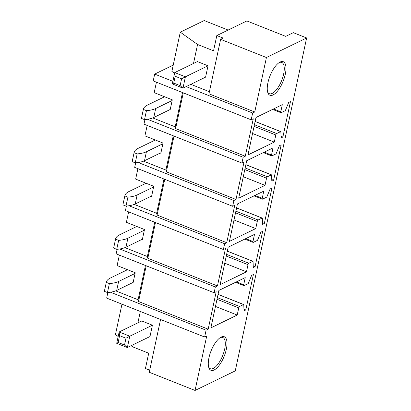 <?xml version="1.0" encoding="UTF-8"?>
<svg xmlns="http://www.w3.org/2000/svg" width="411" height="411" viewBox="0 0 411 411"><rect width="100%" height="100%" fill="white"/><g stroke="black" fill="none" stroke-linecap="round" stroke-linejoin="round"><path stroke-width="0.62" d="M266.42 57.53L220.63 39.343L223.204 38.089L216.818 35.557L246.857 20.935L285.722 36.368L293.32 32.669L306.632 37.956L266.42 57.53L254.743 111.992L252.647 113.015L186.152 86.608M172.877 81.332L154.68 74.108L153.221 80.916L251.188 119.822L252.647 113.015M251.188 119.822L253.284 118.8L245.259 156.247L243.163 157.264L241.92 163.054L143.953 124.148L144.929 119.596M243.163 157.264L147.513 119.282M241.92 163.054L244.016 162.037L235.986 199.479L233.895 200.501L232.652 206.286L134.685 167.38L135.661 162.828M233.895 200.501L138.245 162.515M232.652 206.286L234.748 205.269L226.718 242.711L224.627 243.733L223.384 249.518L125.417 210.612L126.393 206.06M224.627 243.733L128.977 205.747M223.384 249.518L225.48 248.501L217.45 285.943L215.359 286.965L214.116 292.75L116.149 253.844L117.125 249.292M215.359 286.965L119.709 248.979M214.116 292.75L216.212 291.733L208.182 329.175L206.091 330.197L204.632 337.005L106.665 298.098L107.857 292.524M206.091 330.197L110.441 292.211M306.632 37.956L235.262 370.881L195.05 390.45L206.723 335.982L204.632 337.005M211.722 349.355A18.058 7.079 111.7 0 0 208.814 367.604A18.058 7.079 111.7 0 0 223.574 357.719A18.058 7.079 111.7 0 0 226.882 341.305A18.058 7.079 111.7 0 0 220.871 337.236A18.058 7.079 111.7 0 0 211.722 349.355M252.816 261.314L248.85 263.245A1.243 0.488 111.7 0 0 248.008 264.669A1.243 0.488 111.7 0 0 247.982 264.782L246.477 271.82L220.147 284.633L228.172 247.186L254.501 234.373L252.971 241.524A1.243 0.488 111.7 0 0 253.109 242.387A1.243 0.488 111.7 0 0 253.325 242.367L257.296 240.435A0.745 0.293 111.7 0 0 257.702 239.88L260.867 232.189L262.66 231.316L255.072 266.718L253.279 267.592L253.058 261.545A0.745 0.293 111.7 0 0 252.95 261.298A0.745 0.293 111.7 0 0 252.816 261.314L227.314 251.183M243.548 304.546L239.582 306.478A1.243 0.488 111.7 0 0 238.74 307.901A1.243 0.488 111.7 0 0 238.714 308.014L237.209 315.052L210.879 327.865L218.904 290.418L245.233 277.605L243.702 284.756A1.243 0.488 111.7 0 0 243.841 285.619A1.243 0.488 111.7 0 0 244.057 285.599L248.028 283.667A0.745 0.293 111.7 0 0 248.434 283.112L251.599 275.421L253.392 274.548L245.804 309.951L244.011 310.824L243.79 304.777A0.745 0.293 111.7 0 0 243.682 304.53A0.745 0.293 111.7 0 0 243.548 304.546L218.046 294.415M262.09 218.082L258.118 220.013A1.243 0.488 111.7 0 0 257.276 221.437A1.243 0.488 111.7 0 0 257.25 221.55L255.745 228.588L229.415 241.401L237.44 203.954L263.77 191.141L262.239 198.292A1.243 0.488 111.7 0 0 262.377 199.155A1.243 0.488 111.7 0 0 262.593 199.135L266.564 197.203A0.745 0.293 111.7 0 0 266.97 196.648L270.135 188.957L271.928 188.084L264.34 223.486L262.547 224.36L262.326 218.313A0.745 0.293 111.7 0 0 262.218 218.066A0.745 0.293 111.7 0 0 262.09 218.082L236.582 207.951M266.549 178.204A1.243 0.488 111.7 0 0 266.518 178.317L265.013 185.356L238.683 198.169L246.708 160.722L273.038 147.909L271.507 155.06A1.243 0.488 111.7 0 0 271.645 155.923A1.243 0.488 111.7 0 0 271.861 155.903L275.832 153.971A0.745 0.293 111.7 0 0 276.243 153.416L279.403 145.725L281.196 144.852L273.608 180.254L271.815 181.128L271.594 175.081A0.745 0.293 111.7 0 0 271.486 174.834A0.745 0.293 111.7 0 0 271.358 174.85L245.85 164.719M244.812 169.573L266.544 178.204A1.243 0.488 111.7 0 1 267.386 176.781L271.358 174.85M273.531 108.951L280.775 111.828L282.306 104.677L255.976 117.489L247.951 154.937L274.281 142.124L275.786 135.085A1.243 0.488 111.7 0 1 275.817 134.972A1.243 0.488 111.7 0 1 276.654 133.549L280.626 131.618A0.745 0.293 111.7 0 1 280.754 131.602A0.745 0.293 111.7 0 1 280.862 131.849L281.083 137.896L282.876 137.022L281.021 136.288M280.775 111.828A1.243 0.488 111.7 0 0 280.913 112.691A1.243 0.488 111.7 0 0 281.129 112.671L285.1 110.739A0.745 0.293 111.7 0 0 285.511 110.184L288.671 102.493L290.464 101.62L282.876 137.022M267.309 90.076A18.058 7.079 111.7 0 0 267.777 92.552A18.058 7.079 111.7 0 0 278.715 89.521A18.058 7.079 111.7 0 0 285.917 66.89A18.058 7.079 111.7 0 0 279.84 62.184A18.058 7.079 111.7 0 0 267.309 90.076M154.68 74.108L173.231 65.082M254.743 111.992L208.952 93.811L220.63 39.343M209.405 91.715L190.822 84.332M174.593 73.317L171.88 71.386L180.285 32.181L197.573 44.475L193.504 63.453M156.432 82.19L154.192 92.639L172.296 99.827L170.108 110.04L169.532 109.814M151.998 102.884L154.849 101.496M152.758 117.926L175.173 126.829L175.615 128.592L183.275 92.85M175.173 126.829L182.52 92.552M245.259 156.247L175.615 128.592M274.281 142.124L252.549 133.493M147.164 125.422L144.924 135.871L163.028 143.059L160.84 153.272L160.264 153.046M142.73 146.116L145.581 144.729M143.49 161.158L165.905 170.062L166.347 171.824L174.007 136.082M165.905 170.062L173.252 135.784M235.986 199.479L166.347 171.824M265.013 185.356L243.281 176.725M273.608 180.254L271.753 179.52M137.896 168.654L135.656 179.104L153.76 186.291L151.572 196.504L150.996 196.278M133.462 189.348L136.313 187.961M134.222 204.39L156.637 213.294L157.079 215.056L164.739 179.314M156.637 213.294L163.984 179.016M226.718 242.711L157.079 215.056M255.745 228.588L234.008 219.957M264.34 223.486L262.485 222.752M128.628 211.886L126.388 222.336L144.492 229.523L142.304 239.736L141.728 239.51M124.194 232.58L127.045 231.193M124.954 247.622L147.369 256.526L147.811 258.288L155.471 222.546M147.369 256.526L154.716 222.248M217.45 285.943L147.811 258.288M246.477 271.82L224.74 263.189M255.072 266.718L253.217 265.984M119.36 255.118L117.12 265.568L135.224 272.76L133.036 282.968L132.46 282.742M114.926 275.812L117.777 274.425M115.686 290.854L138.101 299.758L138.543 301.52L146.203 265.778M138.101 299.758L145.448 265.48M208.182 329.175L138.543 301.52M237.209 315.052L215.472 306.421M245.804 309.951L243.949 309.216M228.115 30.054L204.185 20.55L180.285 32.181M216.818 35.557L213.545 50.815L197.573 44.475M267.571 91.807A16.815 6.591 111.7 0 0 269.344 93.687A16.815 6.591 111.7 0 0 279.316 85.462A16.815 6.591 111.7 0 0 284.212 67.265A16.815 6.591 111.7 0 0 281.756 62.436A16.815 6.591 111.7 0 0 279.177 62.59M160.567 319.506L149.26 372.268L195.05 390.45M149.707 370.172L145.443 368.477L148.715 353.213L132.743 346.874L131.119 345.718M121.969 304.176L115.455 334.58L118.168 336.511M140.331 311.471L137.891 322.846M133.205 344.701L132.743 346.874M220.209 337.642A16.815 6.591 -68.3 0 1 222.788 337.488A16.815 6.591 -68.3 0 1 222.099 357.005A16.815 6.591 -68.3 0 1 210.375 368.739A16.815 6.591 -68.3 0 1 208.608 366.859M208.023 65.801L205.587 77.145L182.967 88.154L185.402 76.811L181.585 78.814L175.199 76.276L174.752 72.577L197.372 61.573L208.023 65.801L185.402 76.811L174.752 72.577L172.317 83.926L182.967 88.154L180.126 85.622L181.585 78.814M172.317 83.926L173.74 83.084L175.199 76.276M173.74 83.084L180.126 85.622M124.518 345.014L127.359 347.547L116.709 343.319L119.144 331.975L141.764 320.965L152.409 325.193L149.979 336.542L127.359 347.547L129.789 336.203L125.977 338.207L119.591 335.669L118.132 342.481L124.518 345.014L125.977 338.207M152.409 325.193L129.789 336.203L119.144 331.975L119.591 335.669M116.709 343.319L118.132 342.481M164.575 96.76L147.282 105.18A31.698 11.508 12.1 0 0 143.388 109.295A31.698 11.508 12.1 0 0 143.362 109.439L146.45 110.667A31.698 11.508 12.1 0 0 155.692 108.519L172.152 100.51M143.388 109.295L141.466 118.26A31.698 11.508 12.1 0 0 141.441 118.404L143.362 109.439M141.441 118.404L144.528 119.627L146.45 110.667M144.528 119.627A31.698 11.508 12.1 0 0 153.771 117.484L170.226 109.475M155.307 139.992L138.014 148.412A31.698 11.508 12.1 0 0 134.12 152.527A31.698 11.508 12.1 0 0 134.094 152.671L137.182 153.899A31.698 11.508 12.1 0 0 146.424 151.751L162.884 143.742M134.12 152.527L132.198 161.492A31.698 11.508 12.1 0 0 132.172 161.636L134.094 152.671M132.172 161.636L135.26 162.859L137.182 153.899M135.26 162.859A31.698 11.508 12.1 0 0 144.502 160.716L160.958 152.707M146.039 183.229L128.746 191.644A31.698 11.508 12.1 0 0 124.852 195.759A31.698 11.508 12.1 0 0 124.826 195.903L127.913 197.131A31.698 11.508 12.1 0 0 137.156 194.984L153.611 186.974M124.852 195.759L122.93 204.724A31.698 11.508 12.1 0 0 122.904 204.868L124.826 195.903M122.904 204.868L125.992 206.096L127.913 197.131M125.992 206.096A31.698 11.508 12.1 0 0 135.234 203.948L151.69 195.939M136.771 226.461L119.478 234.876A31.698 11.508 12.1 0 0 115.583 238.991A31.698 11.508 12.1 0 0 115.558 239.135L118.645 240.363A31.698 11.508 12.1 0 0 127.888 238.216L144.343 230.206M115.583 238.991L113.662 247.956A31.698 11.508 12.1 0 0 113.636 248.1L115.558 239.135M113.636 248.1L116.724 249.328L118.645 240.363M116.724 249.328A31.698 11.508 12.1 0 0 125.966 247.181L142.422 239.171M127.502 269.693L110.21 278.108A31.698 11.508 12.1 0 0 106.315 282.223A31.698 11.508 12.1 0 0 106.29 282.367L109.377 283.595A31.698 11.508 12.1 0 0 118.62 281.448L135.075 273.438M106.315 282.223L104.394 291.188A31.698 11.508 12.1 0 0 104.368 291.332L106.29 282.367M104.368 291.332L107.456 292.56L109.377 283.595M107.456 292.56A31.698 11.508 12.1 0 0 116.698 290.413L133.154 282.403M275.812 134.972L254.08 126.341M264.263 152.183L271.507 155.06M257.276 221.437L235.544 212.806M254.995 195.415L262.239 198.292M248.008 264.669L226.276 256.038M245.727 238.647L252.971 241.524M238.74 307.901L217.008 299.27M236.459 281.879L243.702 284.756M239.582 306.478L217.352 297.651M248.85 263.245L226.62 254.419M258.118 220.013L235.888 211.187M267.386 176.781L245.162 167.955M280.626 131.618L255.118 121.486M276.654 133.549L254.43 124.723M153.771 117.484L155.692 108.519M144.502 160.716L146.424 151.751M135.234 203.948L137.156 194.984M125.966 247.181L127.888 238.216M116.698 290.413L118.62 281.448M272.611 109.398L280.913 112.691M263.343 152.63L271.645 155.923M254.075 195.862L262.377 199.155M244.807 239.094L253.109 242.387M235.539 282.326L243.841 285.619M243.682 304.53L218.061 294.358M252.95 261.298L227.329 251.126M262.218 218.066L236.597 207.894M271.486 174.834L245.865 164.662M280.754 131.602L255.133 121.43"/></g></svg>
